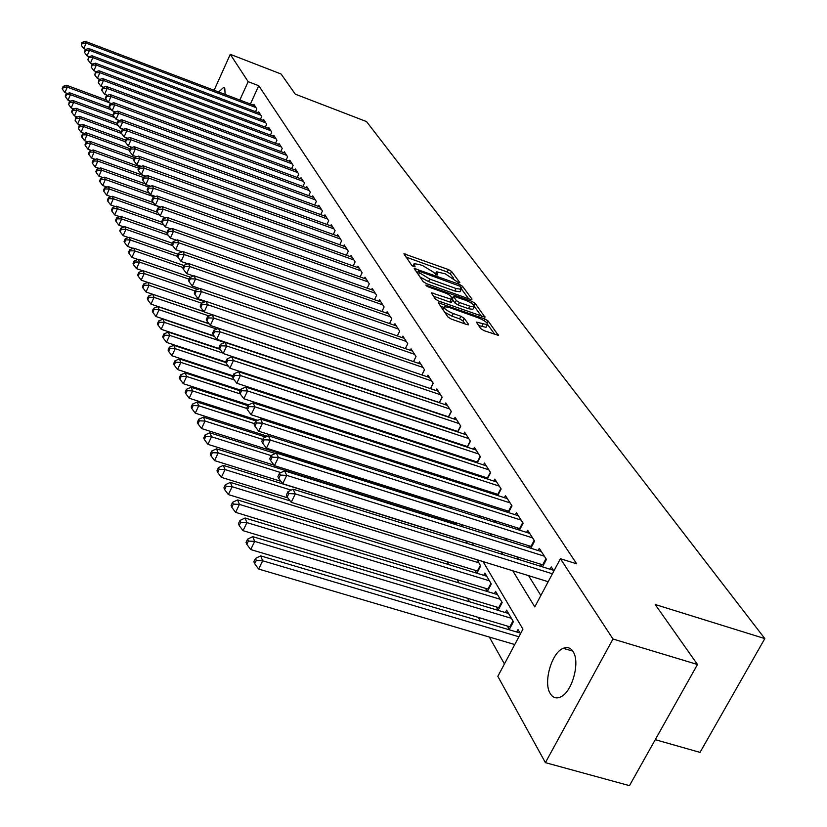 <?xml version="1.0" encoding="UTF-8"?>
<svg xmlns="http://www.w3.org/2000/svg" width="827" height="827" viewBox="0 0 827 827"><rect width="100%" height="100%" fill="white"/><g stroke="black" fill="none" stroke-linecap="round" stroke-linejoin="round"><path stroke-width="1.24" d="M458.747 282.834L459.864 282.689L451.573 271.463L448.451 269.561L403.917 253.765L411.722 265.322L413.945 266.676L415.123 266.852L414.079 263.689L419.444 264.506L423.052 265.818L433.172 271.98L436.439 274.791L437.597 274.967L436.501 271.763L445.329 273.861L458.747 282.834M550.255 693.595C543.039 682.606 551.65 652.606 563.228 648.306C567.26 646.631 570.527 647.706 573.028 651.542C580.44 661.962 572.15 692.261 560.561 696.965C556.261 698.887 552.818 697.761 550.255 693.595M218.648 91.983L223.569 87.466L224.758 88.22L225.14 94.454M480.694 328.588L484.074 330.666L498.361 335.38L488.137 320.99L484.818 318.953L438.32 302.775L447.945 317.01L451.315 319.088L466.8 324.556L468.475 324.804L468.475 324.267L464.226 318.323L460.877 316.265L453.258 313.567C446.704 310.766 443.727 308.481 444.337 306.714L448.875 307.375L478.399 317.868C484.973 320.69 487.951 322.985 487.33 324.742L476.373 322.106L480.694 328.588M214.121 90.267L230.268 54.324L281.087 74.016L295.301 94.175L366.526 121.579L764.82 638.599L655.191 604.516L697.481 664.494L612.983 639.013L545.407 762.649L497.833 676.341L522.943 629.161L483.04 561.585M230.268 54.324L248.162 81.656L239.83 100.026M512.73 570.754L534.78 606.904L560.427 558.721L576.677 563.818L258.748 85.719L248.162 81.656M560.427 558.721L612.983 639.013M470.408 299.384L472.021 299.147L462.5 286.266L459.316 284.323L414.203 268.413L423.155 281.625L426.391 283.609L470.408 299.384M475.091 303.313L484.963 317.186L438.62 301.028L435.322 299.002L431.322 292.799L452.782 299.767L450.084 295.518L446.828 293.533L428.086 286.824L425.812 285.098L471.845 301.328L475.091 303.313L474.047 305.421M507.344 626.018L509.318 629.419L513.402 621.718L506.631 610.161L505.369 612.538M496.252 606.873L498.164 610.181L502.175 602.573L495.6 591.357L494.391 593.662M485.47 588.297L487.33 591.512L491.279 583.986L484.891 573.09L483.723 575.323M475.008 570.248L476.703 573.173M445.588 519.521L446.559 521.186M435.963 502.919L436.491 503.829M255.512 111.686L256.794 108.885L253.91 104.388L253.527 105.236M260.371 119.346L261.683 116.483L258.737 111.903L258.355 112.761M265.322 127.162L266.666 124.236L263.668 119.564L263.265 120.442M270.377 135.121L271.752 132.144L268.692 127.379L268.279 128.268M275.525 143.247L276.931 140.197L273.809 135.349L273.386 136.259M280.777 151.537L282.214 148.426L279.03 143.474L278.606 144.405M286.142 160.004L287.61 156.82L284.364 151.765L283.919 152.716M291.611 168.636L293.12 165.379L289.801 160.221L289.347 161.193M297.193 177.454L298.743 174.125L295.353 168.863L294.888 169.855M302.889 186.457L304.481 183.056L301.018 177.681L300.542 178.694M308.709 195.648L310.342 192.174L306.807 186.675L306.321 187.719M314.653 205.044L316.327 201.488L312.72 195.875L312.224 196.94M320.721 214.638L322.447 210.999L318.757 205.261L318.25 206.357M326.934 224.448L328.691 220.726L324.928 214.865L324.401 215.971M333.271 234.475L335.08 230.661L331.234 224.675L330.697 225.812M339.752 244.73L341.613 240.822L337.674 234.703L337.127 235.871M346.389 255.212L348.301 251.222L344.27 244.957L343.701 246.146M353.17 265.953L355.134 261.849L351.01 255.44L350.431 256.67M360.107 276.931L362.123 272.734L357.915 266.17L357.305 267.421M367.198 288.168L369.287 283.868L364.965 277.159L364.345 278.441M374.466 299.684L376.616 295.27L372.191 288.396L371.561 289.708M381.909 311.469L384.121 306.941L379.593 299.901L378.931 301.255M389.527 323.543L391.802 318.902L387.17 311.686L386.488 313.071M397.332 335.917L399.679 331.151L394.934 323.76L394.231 325.187M407.752 343.701L405.333 348.612L407.752 343.712L402.883 336.134L402.17 337.592M413.541 361.616L416.033 356.582L411.04 348.818L410.295 350.317M421.946 374.962L424.52 369.793L419.403 361.833L418.638 363.363M430.567 388.659L433.234 383.346L427.983 375.169L427.187 376.75M439.416 402.718L442.166 397.249L436.78 388.855L435.963 390.489M448.503 417.149L451.346 411.526L445.815 402.914L444.967 404.579M457.827 431.973L460.773 426.184L455.088 417.335L454.209 419.062M467.41 447.211L470.449 441.246L464.609 432.159L463.709 433.927M477.251 462.872L480.404 456.721L474.398 447.386L473.468 449.206M487.372 478.978L490.628 472.63L484.457 463.037L483.495 464.919M497.771 495.538L501.152 489.005L494.804 479.122L493.802 481.066M508.471 512.595L511.985 505.845L505.452 495.683L504.408 497.678M519.48 530.148L523.129 523.181L516.399 512.719L515.324 514.787M530.81 548.229L534.604 541.034L527.678 530.262L526.561 532.392M542.481 566.867L546.43 559.424L539.287 548.322L538.129 550.524M258.748 85.719L250.405 104.047M434.309 423.672L434.682 424.292M443.634 438.713L444.14 439.54M453.217 454.168L453.868 455.212M463.068 470.056L463.864 471.338M473.209 486.4L474.15 487.93M483.64 503.219L484.746 505.008M494.37 520.524L495.652 522.592M505.431 538.346L506.889 540.713M516.823 556.716L518.477 559.383M528.556 575.644L540.858 595.481M455.491 430.712L455.873 431.332M465.063 445.784L465.591 446.611M474.905 461.27L475.577 462.324M485.025 477.2L485.842 478.482M495.425 493.574L496.396 495.104M506.134 510.414L507.271 512.213M517.154 527.76L518.467 529.828M528.494 545.613L529.993 547.97M540.186 564.004L541.881 566.671M550.048 569.214L551.258 566.94L553.883 571.023M409.293 494.453L409.799 495.363M418.586 511.024L419.516 512.678M447.004 561.657L448.647 564.583M457.124 579.675L458.933 582.901M467.544 598.241L469.529 601.777M478.264 617.356L480.446 621.222M489.326 637.048L504.429 663.947M388.649 408.993L388.287 408.383M397.467 424.137L397.063 423.341M405.251 439.292L405.612 438.568M413.211 454.871L413.655 453.982M421.367 470.904L421.904 469.839M429.709 487.403L430.35 486.152M438.258 504.387L438.992 502.94M444.295 506.3L444.957 505.008L446.042 506.858M447.252 521.403L447.852 520.235M453.475 523.367L454.085 522.188M456.628 524.907L455.253 522.561M467.544 543.525L465.983 540.858M476.89 573.225L480.683 565.926L477.055 559.734M516.679 631.993L517.991 629.533L520.483 633.782M655.273 739.679L700.024 752.394L764.82 638.599M697.481 664.494L629.461 785.65L545.407 762.649M473.468 545.365L471.897 542.708M462.469 526.747L461.084 524.39M451.8 508.677L450.591 506.62M441.453 491.155L440.398 489.377M431.405 474.14L430.505 472.62M421.646 457.61L420.902 456.339M412.166 441.556L411.557 440.512M402.956 425.946L402.47 425.13M393.993 410.771L393.631 410.161M420.157 418.979L420.529 419.589M429.306 433.989L429.813 434.806M438.723 449.423L439.354 450.457M448.399 465.281L449.175 466.562M458.354 481.603L459.285 483.133M468.599 498.402L469.684 500.19M479.143 515.686L480.404 517.754M490.008 533.498L491.445 535.855M501.193 551.847L502.826 554.514M436.17 272.424L435.26 274.244M413.758 264.351L412.849 266.18M453.558 278.234L450.374 273.892L447.242 272L405.923 257.042M417.78 272.279L416.208 271.711M468.64 298.754L461.518 289.057M460.029 286.235L418.441 270.946L419.537 272.817L429.782 279.081L456.018 288.509L461.228 289.316L460.029 286.235M419.775 276.818L428.551 281.593L429.782 279.081M460.339 291.083L459.988 291.797L454.778 291.001L428.551 281.593M474.409 306.59L481.541 316.296M433.338 296.169L449.857 302.051L451.645 302.062M451.035 296.852L452.896 297.513M469.767 306.176L474.129 306.827C474.688 305.132 471.772 302.909 465.374 300.17L453.516 296.262L456.225 300.501L459.502 302.506L469.767 306.176L468.506 308.698L472.868 309.35L473.189 308.709M468.506 308.698L458.241 305.039L454.974 303.033L452.72 299.901M486.39 326.613L486.038 327.306L478.482 325.538M444.006 307.386L442.755 309.598M444.523 312.13L451.976 316.152L453.258 313.567M465.105 323.967L462.934 320.907L459.585 318.85L451.976 316.152M443.975 307.458L440.346 306.166M494.908 334.49L487.589 324.535M106.631 100.119L66.511 85.243L67.287 87.114L64.951 92.572L67.432 93.492M63.421 87.104L63.121 86.359L62.18 88.541L62.49 89.295L63.421 87.104L67.287 87.114L108.265 102.29M63.121 86.359L66.511 85.243M64.951 92.572L62.49 89.295M255.956 107.572L86.142 43.118L85.315 41.35L254.747 105.701M85.76 49.403L83.775 48.648L86.142 43.118L82.245 43.128L81.914 42.425L81.294 45.34L82.245 43.128M81.294 45.34L83.775 48.648M85.315 41.35L81.914 42.425M109.836 107.634L69.623 92.779L70.409 94.681L68.041 100.191L70.667 101.152M66.501 94.671L66.191 93.906L65.25 96.108L65.56 96.873L66.501 94.671L70.409 94.681L111.49 109.846M66.191 93.906L69.623 92.779M68.041 100.191L65.56 96.873M113.206 115.346L72.786 100.449L73.593 102.393L71.194 107.955L73.965 108.968M69.644 102.383L69.323 101.597L68.693 104.605L69.644 102.383L73.593 102.393L114.777 117.558M69.323 101.597L72.786 100.449M71.194 107.955L68.693 104.605M116.958 123.316L76.022 108.285L76.839 110.27L74.42 115.873L77.335 116.948M72.848 110.249L72.528 109.453L71.556 111.697L71.887 112.493L72.848 110.249L76.839 110.27L118.127 125.415M72.528 109.453L76.022 108.285M74.42 115.873L71.887 112.493M121.228 131.617L79.32 116.276L80.147 118.302L77.707 123.957L80.777 125.084M76.125 118.282L75.795 117.465L75.143 120.546L76.125 118.282L80.147 118.302L121.528 133.436M75.795 117.465L79.32 116.276M77.707 123.957L75.143 120.546M260.825 115.139L89.471 50.292L88.634 48.483L259.595 113.237M89.192 56.67L87.073 55.874L89.471 50.292L85.532 50.302L85.202 49.579L84.571 52.535L85.532 50.302M84.571 52.535L87.073 55.874M88.634 48.483L85.202 49.579M265.787 122.872L92.862 57.611L92.004 55.771L264.537 120.918M92.696 64.082L90.443 63.234L92.862 57.611L88.882 57.611L88.551 56.877L87.92 59.864L88.882 57.611M87.92 59.864L90.443 63.234M92.004 55.771L88.551 56.877M270.853 130.749L96.325 65.075L95.456 63.193L269.581 128.764M96.273 71.649L93.875 70.75L96.325 65.075L92.304 65.075L91.962 64.32L91.332 67.349L92.304 65.075M91.332 67.349L93.875 70.75M95.456 63.193L91.962 64.32M276.022 138.781L99.86 72.693L98.971 70.771L274.719 136.755M99.933 79.382L97.39 78.431L99.86 72.693L95.798 72.693L95.446 71.918L94.805 74.988L95.798 72.693M94.805 74.988L97.39 78.431M98.971 70.771L95.446 71.918M125.601 140.094L82.679 124.432L83.537 126.5L81.056 132.217L84.292 133.385M79.464 126.469L79.123 125.642L78.472 128.754L79.464 126.469L83.537 126.5L125.218 141.696M79.123 125.642L82.679 124.432M81.056 132.217L78.472 128.754M281.283 146.979L103.478 80.467L102.569 78.513L279.96 144.911M103.664 87.259L100.966 86.256L103.478 80.467L99.364 80.467L99.002 79.681L98.361 82.783L99.364 80.467M98.361 82.783L100.966 86.256M102.569 78.513L99.002 79.681M130.077 148.746L86.122 132.765L86.99 134.873L84.488 140.631L87.879 141.872M82.865 134.842L82.524 133.995L81.522 136.3L81.873 137.148L82.865 134.842L86.99 134.873L129.394 150.276M82.524 133.995L86.122 132.765M84.488 140.631L81.873 137.148M286.659 155.342L107.159 88.417L106.228 86.411L285.305 153.233M107.479 95.312L104.626 94.257L107.159 88.417L103.003 88.406L102.641 87.6L101.628 89.936L101.99 90.743L103.003 88.406M101.99 90.743L104.626 94.257M106.228 86.411L102.641 87.6M134.667 157.575L89.626 141.262L90.515 143.422L87.982 149.242L91.549 150.524M86.349 143.381L85.998 142.523L84.985 144.849L85.336 145.707L86.349 143.381L90.515 143.422L133.974 159.146M85.998 142.523L89.626 141.262M87.982 149.242L85.336 145.707M292.148 163.87L110.921 96.521L109.97 94.474L290.763 161.72M111.376 103.54L108.358 102.414L110.921 96.521L106.724 96.511L106.352 95.694L105.318 98.051L105.701 98.868L106.724 96.511M105.701 98.868L108.358 102.414M109.97 94.474L106.352 95.694M140.001 166.837L93.203 149.945L94.113 152.147L91.549 158.019L95.301 159.373M89.905 152.106L89.543 151.227L88.52 153.574L88.882 154.453L89.905 152.106L94.113 152.147L138.657 168.212M89.543 151.227L93.203 149.945M91.549 158.019L88.882 154.453M297.751 172.585L114.767 104.812L113.795 102.724L296.335 170.393M115.356 111.934L112.172 110.756L114.767 104.812L110.518 104.791L110.136 103.954L109.102 106.332L109.484 107.169L110.518 104.791M109.484 107.169L112.172 110.756M113.795 102.724L110.136 103.954M145.573 176.327L96.862 158.815L97.793 161.069L95.198 166.992L99.137 168.408M93.534 161.017L93.172 160.118L92.138 162.495L92.5 163.395L93.534 161.017L97.793 161.069L143.453 177.474M93.172 160.118L96.862 158.815M95.198 166.992L92.5 163.395M303.468 181.475L118.695 113.268L117.703 111.138L302.02 179.242M119.429 120.515L116.069 119.284L118.695 113.268L114.395 113.247L114.012 112.4L112.958 114.798L113.351 115.656L114.395 113.247M113.351 115.656L116.069 119.284M117.703 111.138L114.012 112.4M145.469 183.956L100.605 167.881L101.556 170.176L98.93 176.161L103.055 177.64M97.245 170.124L96.873 169.204L95.829 171.602L96.201 172.523L97.245 170.124L101.556 170.176L148.612 187.016M96.873 169.204L100.605 167.881M98.93 176.161L96.201 172.523M309.308 190.561L122.706 121.92L121.693 119.739L307.83 188.277M123.595 129.291L120.049 127.989L122.706 121.92L118.364 121.889L117.961 121.021L116.907 123.45L117.3 124.319L118.364 121.889M117.3 124.319L120.049 127.989M121.693 119.739L117.961 121.021M149.408 193.198L104.429 177.143L105.391 179.49L102.734 185.537L107.065 187.067M101.039 179.438L100.656 178.498L99.602 180.917L99.974 181.857L101.039 179.438L105.391 179.49L154.432 196.971M100.656 178.498L104.429 177.143M102.734 185.537L99.974 181.857M315.273 199.845L126.81 130.759L125.776 128.536L313.764 197.498M127.854 138.254L124.122 136.889L126.81 130.759L122.417 130.728L122.003 129.839L120.938 132.289L121.342 133.178L122.417 130.728M121.342 133.178L124.122 136.889M125.776 128.536L122.003 129.839M153.44 202.636L108.327 186.613L109.319 189.011L106.631 195.12L111.159 196.723M104.915 188.949L104.522 187.987L103.458 190.427L103.84 191.388L104.915 188.949L109.319 189.011L160.417 207.153M104.522 187.987L108.327 186.613M106.631 195.12L103.84 191.388M321.362 209.324L131.007 139.804L129.953 137.52L319.832 206.926M132.217 147.423L128.278 145.986L131.007 139.804L126.562 139.763L126.138 138.853L125.053 141.324L125.477 142.244L126.562 139.763M125.477 142.244L128.278 145.986M129.953 137.52L126.138 138.853M157.543 212.291L112.327 196.288L113.34 198.749L110.611 204.91L115.356 206.585M108.885 198.676L108.482 197.694L107.396 200.165L107.789 201.147L108.885 198.676L113.34 198.749L159.663 215.123M108.482 197.694L112.327 196.288M110.611 204.91L107.789 201.147M327.595 219.01L135.297 149.046L134.212 146.72L326.024 216.56M136.672 156.799L132.537 155.3L135.297 149.046L130.8 149.005L130.366 148.074L129.27 150.566L129.694 151.506L130.8 149.005M129.694 151.506L132.537 155.3M134.212 146.72L130.366 148.074M161.937 222.236L116.411 206.192L117.444 208.704L114.684 214.927L119.657 216.674M112.937 208.631L112.524 207.629L111.428 210.12L111.831 211.123L112.937 208.631L117.444 208.704L163.901 225.058M112.524 207.629L116.411 206.192M114.684 214.927L111.831 211.123M333.953 228.903L139.68 158.505L138.574 156.117L332.351 226.412M141.241 166.392L136.889 164.821L139.68 158.505L135.132 158.464L134.698 157.502L133.581 160.025L134.015 160.986L135.132 158.464M134.015 160.986L136.889 164.821M138.574 156.117L134.698 157.502M166.878 232.563L120.587 216.323L121.652 218.897L118.85 225.182L124.05 226.991M117.083 218.814L116.669 217.78L115.553 220.292L115.966 221.326L117.083 218.814L121.652 218.897L168.232 235.209M116.669 217.78L120.587 216.323M118.85 225.182L115.966 221.326M340.466 239.034L144.177 168.181L143.04 165.741L338.822 236.481M145.914 176.203L141.345 174.559L144.177 168.181L139.567 168.129L139.122 167.157L137.995 169.7L138.44 170.682L139.567 168.129M138.44 170.682L141.345 174.559M143.04 165.741L139.122 167.157M172.419 243.293L124.867 226.691L125.952 229.317L123.12 235.664L128.557 237.556M121.331 229.234L120.897 228.18L119.77 230.712L120.194 231.767L121.331 229.234L125.952 229.317L172.647 245.609M120.897 228.18L124.867 226.691M123.12 235.664L120.194 231.767M347.123 249.382L148.777 178.084L147.609 175.593L345.438 246.777M150.7 186.251L145.903 184.535L148.777 178.084L144.105 178.032L143.65 177.03L142.502 179.604L142.957 180.606L144.105 178.032M142.957 180.606L145.903 184.535M147.609 175.593L143.65 177.03M178.115 254.282L129.239 237.297L130.346 239.985L127.482 246.405L133.168 248.369M125.673 239.892L125.239 238.817L124.091 241.381L124.526 242.466L125.673 239.892L130.346 239.985L177.495 256.349M125.239 238.817L129.239 237.297M127.482 246.405L124.526 242.466M353.925 259.978L153.481 188.225L152.292 185.672L352.209 257.3M155.61 196.537L150.566 194.738L153.481 188.225L148.757 188.163L148.291 187.14L147.123 189.745L147.599 190.768L148.757 188.163M147.599 190.768L150.566 194.738M152.292 185.672L148.291 187.14M183.966 265.539L133.716 248.152L134.853 250.912L131.948 257.393L137.892 259.44M130.118 250.808L129.674 249.713L128.516 252.297L128.96 253.403L130.118 250.808L134.853 250.912L183.046 267.555M129.674 249.713L133.716 248.152M131.948 257.393L128.96 253.403M360.892 270.811L158.298 198.614L157.078 195.989L359.135 268.072M160.634 207.07L155.352 205.189L158.298 198.614L153.512 198.542L153.036 197.488L151.858 200.124L152.333 201.168L153.512 198.542M152.333 201.168L155.352 205.189M157.078 195.989L153.036 197.488M190.53 277.252L138.305 259.275L139.474 262.097L136.527 268.651L142.74 270.78M134.677 261.994L134.222 260.867L133.044 263.482L133.498 264.619L134.677 261.994L139.474 262.097L189.032 279.133M134.222 260.867L138.305 259.275M136.527 268.651L133.498 264.619M368.015 281.904L163.229 209.252L161.989 206.564L366.227 279.102M165.793 217.863L160.242 215.899L163.229 209.252L158.391 209.169L157.895 208.094L156.706 210.751L157.192 211.826L158.391 209.169M157.192 211.826L160.242 215.899M161.989 206.564L157.895 208.094M197.632 289.378L143.009 270.667L144.198 273.561L141.21 280.188L147.702 282.389M139.35 273.448L138.874 272.29L137.685 274.936L138.15 276.094L139.35 273.448L144.198 273.561L195.203 291.001M138.874 272.29L143.009 270.667M141.21 280.188L138.15 276.094M375.313 293.254L168.294 220.147L167.013 217.398L373.473 290.391M171.075 228.914L165.255 226.867L168.294 220.147L163.384 220.065L162.878 218.959L161.668 221.646L162.175 222.752L163.384 220.065M162.175 222.752L165.255 226.867M167.013 217.398L162.878 218.959M204.951 301.803L147.826 282.348L149.046 285.315L146.017 292.003L203.907 311.614M144.125 285.191L143.65 284.002L142.44 286.68L142.916 287.868L144.125 285.191L149.046 285.315L201.592 303.178M143.65 284.002L147.826 282.348M146.017 292.003L142.916 287.868M382.787 304.874L173.474 231.322L172.171 228.5L380.906 301.948M176.502 240.243L170.403 238.114L173.474 231.322L168.501 231.229L167.984 230.092L166.765 232.811L167.281 233.948L168.501 231.229M167.281 233.948L170.403 238.114M172.171 228.5L167.984 230.092M203.938 311.645L152.757 294.309L154.018 297.348L150.948 304.119L209.014 323.677M149.036 297.224L148.54 296.004L147.309 298.712L147.806 299.932L149.036 297.224L154.018 297.348L209.055 315.976M148.54 296.004L152.757 294.309M150.948 304.119L147.806 299.932M390.447 316.782L178.787 242.776L177.443 239.882L388.514 313.784M182.064 251.863L175.675 249.64L178.787 242.776L173.753 242.673L173.225 241.515L171.985 244.254L172.512 245.423L173.753 242.673M172.512 245.423L175.675 249.64M177.443 239.882L173.225 241.515M209.159 323.874L157.823 306.579L159.104 309.701L155.993 316.534L214.234 336.041M154.06 309.556L153.553 308.316L152.313 311.045L152.819 312.296L154.06 309.556L159.104 309.701L216.767 329.094M153.553 308.316L157.823 306.579M155.993 316.534L152.819 312.296M398.283 328.981L184.235 254.52L182.86 251.553L396.309 325.91M187.77 263.782L181.072 261.466L184.235 254.52L179.139 254.406L178.591 253.227L177.329 255.998L177.877 257.187L179.139 254.406M177.877 257.187L181.072 261.466M182.86 251.553L178.591 253.227M214.513 336.413L163.012 319.17L164.335 322.365L161.172 329.28L219.61 348.736M159.218 322.22L158.691 320.938L157.44 323.698L157.957 324.98L159.218 322.22L164.335 322.365L224.706 342.554M158.691 320.938L163.012 319.17M161.172 329.28L157.957 324.98M406.326 341.489L189.828 266.573L188.422 263.524L404.3 338.336M193.632 276.011L186.623 273.592L189.828 266.573L184.659 266.449L184.101 265.229L182.819 268.041L183.377 269.261L184.659 266.449M183.377 269.261L186.623 273.592M188.422 263.524L184.101 265.229M219.982 349.273L168.336 332.082L169.69 335.359L166.485 342.347L225.637 361.916L226.298 363.415L227.735 360.365L227.053 358.887L225.626 361.937M164.511 335.204L163.973 333.891L162.692 336.682L163.229 337.995L164.511 335.204L169.69 335.359L222.783 353.005M163.973 333.891L168.336 332.082M166.485 342.347L163.229 337.995M225.916 362.567L173.804 345.335L175.19 348.694L171.944 355.765L232.956 375.82M169.938 348.529L169.39 347.185L168.088 350.007L168.636 351.361L169.938 348.529L175.19 348.694L228.459 366.289M169.39 347.185L173.804 345.335M171.944 355.765L168.636 351.361M232.666 376.43L179.418 358.939L180.844 362.391L177.536 369.545L240.502 390.106M175.51 362.216L174.952 360.83L173.629 363.684L174.197 365.069L175.51 362.216L180.844 362.391L234.268 379.924M174.952 360.83L179.418 358.939M177.536 369.545L174.197 365.069M414.565 354.307L195.575 278.937L194.128 275.815L412.487 351.072M199.658 288.561L192.319 286.039L195.575 278.937L190.334 278.813L189.755 277.562L188.453 280.394L189.032 281.656L190.334 278.813M189.032 281.656L192.319 286.039M194.128 275.815L189.755 277.562M423.021 367.457L201.468 291.631L199.979 288.427L420.891 364.138M205.851 301.442L198.16 298.816L201.468 291.631L196.144 291.497L195.554 290.215L194.242 293.089L194.831 294.371L196.144 291.497M194.831 294.371L198.16 298.816M199.979 288.427L195.554 290.215M431.694 380.947L207.515 304.677L205.985 301.379L429.502 377.536M430.588 388.628L204.155 311.944L207.515 304.677L202.129 304.532L201.519 303.209L200.175 306.114L200.785 307.437L202.129 304.532M200.785 307.437L204.155 311.944M205.985 301.379L201.519 303.209M240.15 390.851L185.186 372.905L186.644 376.461L183.294 383.687L248.524 404.848M181.237 376.275L180.658 374.848L179.325 377.732L179.904 379.159L181.237 376.275L186.644 376.461L240.233 393.921M180.658 374.848L185.186 372.905M183.294 383.687L179.904 379.159M440.584 394.789L213.728 318.075L212.157 314.684L438.341 391.295M439.499 402.573L210.316 325.425L213.728 318.075L208.259 317.919L207.639 316.565L206.285 319.501L206.905 320.855L208.259 317.919M206.905 320.855L210.316 325.425M212.157 314.684L207.639 316.565M247.883 405.664L191.099 387.263L192.608 390.913L189.207 398.221L257.797 420.323M187.129 390.716L186.53 389.248L185.176 392.174L185.765 393.642L187.129 390.716L192.608 390.913L246.839 408.466M186.53 389.248L191.099 387.263M189.207 398.221L185.765 393.642M449.723 408.993L220.116 331.834L218.504 328.36L447.417 405.406M448.647 416.87L216.653 339.277L220.116 331.834L214.575 331.668L213.935 330.283L212.549 333.25L213.19 334.646L214.575 331.668M213.19 334.646L216.653 339.277M218.504 328.36L213.935 330.283M256.246 421.026L197.188 402.015L198.738 405.768L195.275 413.169L267.4 436.232M193.177 405.55L192.557 404.052L191.182 407.008L191.792 408.517L193.177 405.55L198.738 405.768L254.53 423.693M192.557 404.052L197.188 402.015M195.275 413.169L191.792 408.517M459.099 423.589L226.691 345.996L225.027 342.419L456.731 419.899M458.034 431.57L223.166 353.522L226.691 345.996L221.057 345.82L220.406 344.383L219 347.392L219.651 348.829L221.057 345.82M219.651 348.829L223.166 353.522M225.027 342.419L220.406 344.383M265.622 437.049L203.442 417.18L205.034 421.046L201.519 428.531L438.579 503.757M199.39 420.819L198.759 419.268L197.364 422.266L197.984 423.817L199.39 420.819L205.034 421.046L262.728 439.437M198.759 419.268L203.442 417.18M201.519 428.531L197.984 423.817M468.733 438.579L233.441 360.551L231.736 356.871L466.304 434.795M467.689 446.663L229.865 368.17L233.441 360.551L227.735 360.365M226.298 363.415L229.865 368.17M231.736 356.871L227.053 358.887M275.319 453.527L209.882 432.79L211.526 436.759L207.949 444.337L274.057 465.146M205.789 436.522L205.137 434.93L203.721 437.959L204.362 439.55L205.789 436.522L211.526 436.759L271.204 455.636M205.137 434.93L209.882 432.79M207.949 444.337L204.362 439.55M478.637 453.982L240.399 375.53L238.641 371.747L476.135 450.095M477.613 462.169L236.76 383.242L240.399 375.53L234.599 375.334L233.896 373.814L232.449 376.895L233.142 378.415L234.599 375.334M233.142 378.415L236.76 383.242M238.641 371.747L233.896 373.814M456.225 524.225L216.509 448.844L218.194 452.927L214.555 460.598L280.901 481.314M212.374 452.679L211.702 451.035L210.254 454.106L210.926 455.739L212.374 452.679L218.194 452.927L280.901 472.61M211.702 451.035L216.509 448.844M214.555 460.598L210.926 455.739M488.819 469.819L247.552 390.954L245.743 387.057L486.245 465.818M487.806 478.109L243.851 398.759L247.552 390.954L241.66 390.737L240.946 389.176L239.468 392.298L240.181 393.859L241.66 390.737M240.181 393.859L243.851 398.759M245.743 387.057L240.946 389.176M466.108 541.075L223.321 465.374L225.058 469.581L221.367 477.344L287.92 497.947M219.155 469.312L218.462 467.627L216.994 470.728L217.677 472.413L219.155 469.312L225.058 469.581L291.187 490.153M218.462 467.627L223.321 465.374M221.367 477.344L217.677 472.413M499.291 486.111L254.923 406.832L253.062 402.811L496.645 481.986M498.299 494.515L251.16 414.74L254.923 406.832L248.937 406.605L248.203 404.992L246.694 408.156L247.438 409.768L248.937 406.605M247.438 409.768L251.16 414.74M253.062 402.811L248.203 404.992M290.112 500.862L230.351 482.389L232.139 486.721L228.376 494.587L477.954 571.168M226.133 486.441L225.42 484.705L223.921 487.847L224.634 489.584L226.133 486.441L232.139 486.721L478.864 562.825M225.42 484.705L230.351 482.389M228.376 494.587L224.634 489.584M510.063 502.868L262.51 423.186L260.588 419.051L507.344 498.629M509.101 511.386L258.686 431.198L262.51 423.186L256.432 422.948L255.667 421.284L254.147 424.489L254.902 426.153L256.432 422.948M254.902 426.153L258.686 431.198M260.588 419.051L255.667 421.284M486.741 576.243L237.576 499.932L239.427 504.398L235.602 512.347L488.519 589.248M233.328 504.098L232.594 502.309L231.074 505.483L231.798 507.282L233.328 504.098L239.427 504.398L489.398 580.792M232.594 502.309L237.576 499.932M235.602 512.347L231.798 507.282M521.155 520.111L270.336 440.047L268.362 435.788L518.353 515.748M520.204 528.753L266.439 448.162L270.336 440.047L264.154 439.788L263.379 438.083L261.818 441.329L262.604 443.034L264.154 439.788M262.604 443.034L266.439 448.162M268.362 435.788L263.379 438.083M497.503 594.603L245.04 518.002L246.932 522.612L243.045 530.665L499.394 607.855M240.74 522.292L239.985 520.452L238.434 523.667L239.189 525.517L240.74 522.292L246.932 522.612L500.242 599.275M239.985 520.452L245.04 518.002M243.045 530.665L239.189 525.517M532.567 537.87L278.41 457.434L276.363 453.041L529.683 533.384M531.647 546.637L274.44 465.653L278.41 457.434L272.124 457.166L271.318 455.398L269.736 458.685L270.543 460.453L272.124 457.166M270.543 460.453L274.44 465.653M276.363 453.041L271.318 455.398M508.595 613.51L252.731 536.64L254.685 541.396L250.726 549.562L510.59 627.021M248.389 541.065L247.614 539.152L246.032 542.419L246.808 544.321L248.389 541.065L254.685 541.396L511.417 618.327M247.614 539.152L252.731 536.64M250.726 549.562L246.808 544.321M544.331 556.168L286.731 475.37L284.622 470.842L541.354 551.547M543.442 565.058L282.689 483.702L286.731 475.37L280.343 475.08L279.505 473.261L277.903 476.59L278.73 478.409L280.343 475.08M278.73 478.409L282.689 483.702M284.622 470.842L279.505 473.261M520.018 632.986L260.66 555.878L262.686 560.778L258.644 569.048L514.756 644.543M256.277 560.427L255.471 558.463L253.868 561.76L254.664 563.735L256.277 560.427L262.686 560.778L518.901 636.759M255.471 558.463L260.66 555.878M258.644 569.048L254.664 563.735M552.415 573.773L295.322 493.895L293.151 489.202L553.387 570.258M548.187 581.712L291.207 502.32L295.322 493.895L288.83 493.585L287.961 491.703L286.328 495.073L287.186 496.955L288.83 493.585M287.186 496.955L291.207 502.32M293.151 489.202L287.961 491.703M435.87 274.554L436.532 273.189M413.428 266.47L414.1 265.095M404.868 255.533L405.602 254.023M447.242 272L448.451 269.561M450.374 273.892L451.573 271.463M415.144 270.191L415.888 268.672M458.809 285.346L459.316 284.323M461.487 288.313L462.5 286.266M471.752 299.684L472.021 299.147M417.387 273.406L418.441 271.266M418.483 274.967L419.537 272.817M454.778 291.001L456.018 288.509M484.663 317.237L484.953 316.669M432.252 294.619L433.028 293.058M449.857 302.051L451.118 299.519M426.598 286.09L427.001 285.274M471.039 302.951L471.845 301.328M452.483 298.857L453.527 296.748M454.974 303.033L456.225 300.501M458.241 305.039L459.502 302.506M477.272 323.864L478.027 322.344M481.655 326.665L482.947 324.091M459.585 318.85L460.877 316.265M462.934 320.907L464.226 318.323M468.185 324.856L468.475 324.267M439.251 304.605L440.026 303.023M483.991 320.597L484.818 318.953M487.093 323.057L488.137 320.99M498.05 335.431L498.361 334.832M405.127 439.251L405.488 438.527M416.002 356.54L413.49 361.606M424.468 369.71L421.863 374.941M433.152 383.221L430.464 388.587M413.055 454.819L413.5 453.93M442.063 397.084L439.333 402.511M421.16 470.832L421.698 469.777M451.211 411.308L448.441 416.808M429.461 487.32L430.092 486.069M460.608 425.926L457.786 431.477M438.279 503.653L438.692 502.847M470.253 440.936L467.389 446.549M480.167 456.359L477.262 462.045M490.37 472.217L487.403 477.975M500.852 488.53L497.844 494.35M477.437 570.992L480.363 565.379M511.634 505.307L508.574 511.2M487.93 589.041L490.907 583.366M522.736 522.581L519.625 528.536M498.743 607.628L501.772 601.88M534.17 540.372L530.996 546.399M509.866 626.763L512.957 620.943M545.954 558.69L542.719 564.789M563.228 648.306L572.77 651.138M223.569 87.466L224.386 87.776M417.294 273.272L418.369 271.101M459.988 291.797L461.228 289.316M451.521 302.3L452.782 299.767M472.868 309.35L474.129 306.827M452.338 298.65L453.403 296.5M486.038 327.306L487.33 324.742"/></g></svg>
